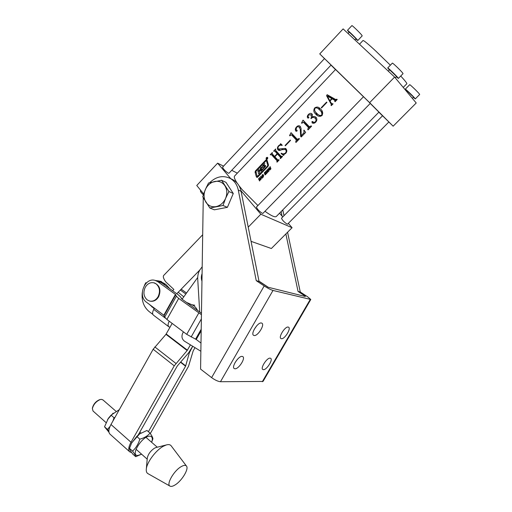 <?xml version="1.0" encoding="UTF-8"?>
<svg xmlns="http://www.w3.org/2000/svg" width="512" height="512" viewBox="0 0 512 512"><rect width="100%" height="100%" fill="white"/><g stroke="black" fill="none" stroke-linecap="round" stroke-linejoin="round"><path stroke-width="0.77" d="M209.69 182.682C216.16 176.499 222.989 175.066 230.176 178.4C234.419 180.826 237.114 184.704 238.272 190.022L256.243 280.666L264.186 285.939C267.795 288.256 270.733 289.76 272.992 290.451L310.797 299.475L263.04 381.427L220.48 381.715C218.01 381.466 215.053 380.096 211.616 377.619L200.582 369.107L203.27 197.773M203.981 193.005L206.65 186.662M234.982 368.781L234.259 368.57C231.219 367.066 238.483 355.814 242.118 356.397L242.778 356.595C245.798 358.106 238.694 369.203 234.982 368.781M254.157 335.52L253.6 335.334C250.394 333.83 257.805 322.074 261.376 322.995L261.869 323.168C265.056 324.685 257.811 336.282 254.157 335.52M281.408 338.714L280.966 338.566C278.144 337.293 285.075 326.246 288.186 327.066L288.576 327.2C291.379 328.486 284.589 339.398 281.408 338.714M263.405 369.67L262.829 369.504C260.141 368.23 266.938 357.613 270.112 358.144L270.63 358.298C273.306 359.584 266.643 370.061 263.405 369.67M237.485 359.238L235.059 362.573L237.485 359.238M256.774 325.702L254.099 329.555L256.774 325.702M256.243 280.666L259.034 281.382L268.186 287.264L305.229 296.474M310.797 299.475L307.578 296.755L300.275 292.013L298.048 291.437L305.382 296.211M282.778 209.914L284.032 215.642M287.565 232.243L300.275 292.013M281.12 211.597L282.086 216.128M285.862 233.952L298.048 291.437M231.75 179.162L233.03 179.789C237.254 182.202 239.942 186.054 241.094 191.341L259.034 281.382M148.403 431.699L185.581 366.214L189.357 352.794L192.73 346.266M150.317 433.517L188.506 366.317L193.165 350.938L194.982 347.654M131.635 452.525L129.837 451.93C128.083 450.208 128.474 446.982 131.002 442.253L174.24 365.837L187.162 350.528L190.432 344.851M138.323 434.765L177.306 365.939L188.691 352.755L192.71 346.253M129.626 451.744L110.048 434.189C108.211 432.397 108.518 429.171 110.982 424.506L153.158 349.261L165.971 334.336L172.16 323.405M182.086 299.219L197.709 277.459M199.693 311.949L197.728 279.04C197.562 275.814 198.259 272.794 199.814 269.958L202.182 266.765M200.858 351.27L184.442 341.165C181.856 339.085 181.306 336.352 182.797 332.973L183.526 331.936M169.766 288.691L165.843 284.397L163.027 283.827M194.765 305.229L191.821 304.736C194.323 305.754 196.205 307.622 197.466 310.342M191.821 304.736L186.438 302.368M156.026 280.589L158.278 280.858L162.502 283.45M168.787 326.746L153.466 315.168C152.237 314.086 152.333 312.166 153.741 309.408L154.31 308.378L153.293 307.341M182.323 298.893L181.165 298.131M160.461 281.312L165.843 284.397M178.208 292.243L183.77 296.87M170.048 327.162L168.915 326.842C167.744 325.818 167.846 323.936 169.222 321.203M152.826 314.368L149.222 311.648C143.757 307.085 141.44 300.73 142.278 292.582M154.157 308.659L149.382 304.41M146.278 283.072L145.779 282.733L144.422 285.382M145.779 282.733L146.483 282.874M180.326 290.061L185.83 294.003M181.184 289.184L186.541 293.011M169.901 486.061L148.077 473.715C146.694 473.024 146.099 471.52 146.298 469.197L147.315 457.901C148.211 454.054 150.637 450.79 154.592 448.115L156.339 447.437M181.101 466.682C183.667 465.178 185.446 464.954 186.432 466.016C189.203 468.698 181.862 480.915 175.085 484.941C172.941 486.266 171.296 486.682 170.144 486.195C165.869 484.838 173.696 470.848 181.101 466.682M146.298 469.197C146.707 462.509 155.821 450.259 163.315 446.266L166.202 444.986C168.454 444.301 170.074 444.538 171.059 445.683L171.226 445.901M266.202 159.027L266.349 159.155C267.494 159.245 267.923 158.694 267.642 157.517L267.501 157.389C266.374 157.312 265.939 157.856 266.202 159.027M267.539 157.626L267.418 157.517C266.451 157.446 266.08 157.914 266.304 158.918L266.432 159.027C267.411 159.104 267.782 158.637 267.539 157.626M267.731 165.139L266.47 160.826L266.061 160.755L255.955 171.341L257.171 176.602L267.494 166.099L267.731 165.139L268.48 165.562M263.597 165.587L264.813 163.52L262.694 165.734L262.163 167.398L264.134 167.648L262.221 169.651L261.325 167.142L260.154 168.365L260.403 169.619L259.296 170.637L258.989 169.587L257.824 170.803L258.65 173.805L259.821 172.582L259.475 171.098L260.582 170.08L260.986 171.366L265.658 166.15L265.466 165.498L263.597 165.587L265.344 166.586M256.378 176.858L256.717 177.293L257.702 177.12L268.07 166.291L268.461 164.685L266.861 159.776L265.901 159.974L255.437 170.938L255.059 172.179L255.981 175.546L256.378 176.858L257.325 177.357M331.808 98.528L327.354 96.16L329.779 100.64L331.808 98.528L332.134 98.822M319.616 109.958L318.861 109.235C317.766 107.885 316.454 107.552 314.925 108.23C314.323 109.978 314.72 111.462 316.122 112.685L317.453 114.01C318.643 115.334 320.064 115.731 321.715 115.2C322.112 113.056 321.414 111.309 319.616 109.958L321.242 111.309L319.846 110.054M392.365 63.136L392.378 63.123C392.525 62.637 400.794 70.554 402.637 72.954L403.046 73.645L398.374 78.426L396.256 76.768M389.408 70.029L387.712 67.942C387.814 67.494 396.051 75.411 397.933 77.766L398.362 78.438M406.912 91.072L405.318 89.146L409.702 84.691C409.818 84.25 417.722 91.821 419.341 93.926L419.661 94.483L415.27 98.899L413.312 97.344M405.318 89.146C405.402 88.742 413.274 96.307 414.925 98.374L415.264 98.912M351.885 25.613L351.898 25.6C352.006 25.139 359.597 32.442 361.651 34.989L362.202 35.84L357.766 40.531L355.738 38.918M349.114 32.358L347.462 30.33C347.539 29.914 355.098 37.21 357.19 39.718L357.76 40.544M395.232 77.818L396.461 76.563L396.179 76.128L389.613 69.818L388.301 71.168M256.429 207.072L363.507 96.717L370.285 103.379L262.938 213.37L262.323 213.325C259.085 211.142 257.12 209.056 256.429 207.072L256.454 207.046M265.44 246.419L264.211 245.984M412.333 98.33L413.485 97.165L413.261 96.819L407.085 90.893M281.498 218.214L382.554 115.763L388.883 121.978L287.552 224.147L287.053 224.109C284.064 222.054 282.214 220.09 281.498 218.214L281.523 218.189M203.354 194.816C201.261 192.845 200.288 191.494 200.435 190.771L200.461 190.746M354.848 39.859L355.923 38.726L355.552 38.189L349.306 32.16L348.051 33.498M222.56 167.2L324.499 58.586L331.072 65.05L228.954 173.242L228.23 173.126C225.075 170.957 223.187 168.979 222.56 167.2L222.579 167.174M390.368 65.203L375.418 50.707C367.974 43.834 363.84 40.435 363.021 40.499L362.976 40.55M237.171 183.136C234.726 179.437 233.85 177.088 234.547 176.09L335.539 69.504L363.469 96.755M257.914 205.542L242.317 189.83L238.989 185.683M273.638 157.082L271.347 154.49L270.522 154.938L270.272 154.65L272.333 152.493L272.205 153.786L274.566 156.467L277.184 153.734L274.72 150.976L273.638 151.13L275.699 148.966L275.571 150.259L277.779 152.755L281.306 156.525L282.214 156.122L282.534 156.461L280.448 158.63L280.442 157.242L277.466 154.048L274.848 156.781L277.92 160.07L278.816 159.661L279.136 159.994L277.062 162.157L277.043 160.768L273.638 157.082M280.045 150.387L277.888 149.805C277.094 148.467 277.338 147.11 278.618 145.728L280.358 144.448L280.576 143.674L282.208 145.165L282.054 145.491C280.941 144.909 279.853 145.107 278.79 146.093C277.843 147.117 277.734 148.102 278.47 149.037L285.549 148.429L285.984 148.813C287.142 150.298 287.072 151.795 285.766 153.318L283.962 154.522L283.686 155.488L281.094 153.555L281.28 153.178C282.688 154.163 284.083 154.086 285.472 152.947C286.451 151.725 286.4 150.579 285.325 149.498L281.946 149.664L280.045 150.387M293.178 136.666L291.398 134.746L289.824 135.834L289.562 135.546L291.059 132.685L297.248 139.302L299.13 138.502L299.456 138.835L296.006 142.432L295.68 142.093L296.307 139.974L293.178 136.666M300.262 129.254L299.123 127.091C298.304 126.445 297.453 126.573 296.557 127.475L296.013 129.818L297.011 130.202L296.954 131.066L295.821 131.04C294.976 129.773 295.194 128.429 296.48 127.008C297.651 125.709 298.829 125.421 300.006 126.144L301.075 128.41L301.146 135.731L303.917 132.838L304.013 130.106L305.651 132.384L301.242 136.979L300.672 136.397L300.262 129.254M305.197 124.096L303.405 122.202L301.792 123.296L301.53 123.008L303.04 120.134L309.286 126.688L311.226 125.901L311.558 126.234L308.07 129.869L307.738 129.53L308.378 127.398L305.197 124.096M311.514 117.498L311.034 114.726L308.435 115.027L307.904 116.749L308.659 117.152L308.678 118.016L307.642 117.965C307.027 116.845 307.29 115.68 308.435 114.477C309.587 113.318 310.739 113.069 311.885 113.728L312.467 116.499L312.173 117.139C313.472 116.326 314.694 116.326 315.84 117.126L316.026 117.293C317.242 118.893 317.126 120.518 315.686 122.163C314.624 123.264 313.466 123.526 312.218 122.944L311.955 121.6L312.922 121.594L313.453 122.522L315.238 121.946C316.339 120.57 316.269 119.302 315.034 118.15L314.784 117.92C313.536 117.024 312.333 117.261 311.174 118.618L310.88 118.31L311.514 117.498M315.219 113.626C313.568 111.994 313.382 110.106 314.662 107.949C316.653 106.643 318.419 106.822 319.962 108.474L320.518 109.011C322.643 110.765 323.155 112.941 322.048 115.539C319.91 116.736 318.01 116.474 316.339 114.758L315.219 113.626M328.634 99.603L326.566 95.68L327.142 94.688L335.699 99.533L336.858 99.2L337.197 99.533L335.072 101.747L334.733 101.414L335.027 100.506L332.154 98.803L330.01 101.043L331.622 103.686L333.056 103.846L331.334 105.638L331.162 104.09L328.634 99.603M370.234 103.43L378.931 112.128L276.41 216.39C275.187 217.632 271.379 215.93 264.979 211.277M266.88 173.338L266.592 173.638L265.581 171.373L265.869 171.072L266.272 171.994L266.957 171.283L266.842 170.061L267.853 172.32L267.565 172.627L267.098 171.59L266.413 172.307L266.88 173.338M264.813 173.715L264.333 172.915L265.35 172.077L265.574 172.346L264.653 173.171L266.048 173.261L265.722 174.579L265.126 174.848L264.749 174.432L265.594 174.259L265.709 173.504L264.39 173.498M263.341 177.043L262.72 177.274L262.099 176.634L261.946 175.526L262.938 174.496L263.552 175.117L263.341 177.043M259.827 180.678L259.539 180.979L258.534 178.72L258.822 178.419L259.226 179.341L259.904 178.637L259.789 177.414L260.794 179.674L260.506 179.974L260.038 178.944L259.36 179.648L259.827 180.678M290.246 140.083L290.534 140.39L285.35 145.805L285.069 145.491L290.246 140.083M326.618 102.067L326.918 102.374L321.568 107.968L321.267 107.661L326.618 102.067M261.139 178.33L260.966 179.494L260.819 176.301L262.477 177.926L262.195 178.221L261.696 177.747L261.139 178.33M268.864 171.29L268.25 171.52L267.622 170.88L267.469 169.773L268.461 168.736L269.082 169.357L268.864 171.29M269.939 169.862L268.87 167.942L269.165 167.635L269.862 169.21L270.387 169.267L270.138 166.618L270.925 168.845L269.939 169.862M319.75 53.901L369.645 102.669L394.611 77.069L343.13 28.89L319.75 53.901L324.474 58.611M331.002 65.12L335.469 69.574M230.758 178.682L217.619 163.162L196.755 185.485L203.648 193.952M217.619 163.162L223.533 166.157M231.718 170.31L237.331 173.158M248.23 227.142L260.838 214.214L292.07 227.712L288.326 223.366M282.771 216.922L279.552 213.19M260.838 214.214L240.966 190.739M251.053 241.338L271.366 248.512L292.07 227.712M251.667 241.549L251.187 241.99M394.611 77.069L416.218 102.995L393.139 126.182L388.858 121.997M378.854 112.211L382.522 115.802M369.645 102.669L393.139 126.182M403.232 87.418L406.822 83.77C407.206 83.469 405.178 80.877 400.736 76.006M273.638 151.13L273.965 151.328M275.776 151.629L276.294 151.085M274.81 151.059L276.282 151.962M277.184 153.734L278.989 154.842L276.518 152.109M274.566 156.467L274.931 156.691M270.272 154.65L270.605 154.848M272.422 155.142L272.922 154.618M271.443 154.579L272.915 155.469M277.043 160.768L277.901 161.28M278.08 161.094L273.165 155.616M276.973 161.581L277.382 161.824M276.742 161.824L277.152 162.067M278.579 159.904L278.989 160.147M277.466 154.048L279.264 155.155L281.459 157.581M280.442 157.242L281.286 157.76M280.365 158.048L280.768 158.298M280.128 158.291L280.538 158.541M281.978 156.365L282.381 156.614M285.325 149.498L286.771 150.426M285.472 152.947L285.875 153.203M281.28 153.178L283.859 154.669M281.094 153.555L282.81 154.624L283.008 154.253M283.712 155.302L282.81 154.624M284.973 149.242L286.246 149.133M281.792 148.627L282.867 149.312M280.358 144.448L281.888 145.434M278.618 145.728L278.944 145.939M279.386 150.522L279.123 149.517M277.888 149.805L279.014 150.509M285.069 145.491L285.427 145.728M290.867 132.883L291.853 133.568M292.282 135.354L292.499 134.278M289.99 135.098L290.317 135.322M289.562 135.546L289.888 135.77M291.469 134.81L292.979 135.853M296.307 139.974L297.549 140.826M297.606 140.762L293.158 135.981M296.109 141.645L296.499 141.914M295.68 142.093L296.07 142.362M298.669 138.982L299.059 139.251M299.45 127.398L299.123 127.091M300.403 131.507L300.941 131.891M300.672 136.397L301.344 136.87M303.731 130.4L304.755 131.149M303.917 132.838L304.685 133.395M301.146 135.731L301.92 136.275M299.238 127.174L300.646 126.912M296.48 127.008L296.8 127.238M296.928 131.098L296.909 130.477M295.821 131.04L296.23 131.328M302.842 120.333L304.115 121.293M304.237 122.822L304.397 121.6M301.958 122.56L302.278 122.79M303.462 122.253L304.966 123.386M308.378 127.398L309.581 128.294M309.626 128.25L305.107 123.488M308.173 129.082L308.557 129.363M307.738 129.53L308.122 129.811M310.758 126.387L311.136 126.669M314.867 117.984L316.486 117.914M312.173 117.139L312.627 117.491M311.13 114.803L312.518 114.618M308.435 114.477L308.755 114.733M310.88 118.31L311.219 118.573M315.238 121.946L315.61 122.24M311.955 121.6L313.696 122.707M313.382 123.283L313.549 122.829M312.09 122.829L312.41 123.078M317.696 108.339L320.55 109.043M315.654 114.099L317.299 115.424L315.328 111.661M321.715 115.2L322.08 115.501M318.022 114.464L320.531 116.326M322.771 113.184L321.242 111.309M321.267 107.661L321.594 107.936M334.931 101.21L335.283 101.53M334.733 101.414L335.091 101.734M336.717 99.354L337.069 99.674M335.699 99.533L336.506 100.256M327.142 94.688L328.57 95.962L336.384 100.384M326.566 95.68L327.565 96.563M328.262 96.525L328.57 95.962M331.162 104.09L332.07 104.877M332.237 104.698L331.744 103.795M331.142 105.152L331.501 105.466M331.002 105.306L331.36 105.619M332.576 103.661L332.934 103.974M329.779 100.64L330.112 100.934M258.534 178.72L259.072 179.002M260.038 178.944L260.595 179.232M259.501 177.715L260.045 177.997M259.904 178.637L260.454 178.925M261.696 177.747L262.323 178.08M260.582 176.544L261.626 177.094M261.485 177.51L260.909 176.902L261.069 177.946L261.485 177.51L262.406 177.997M260.909 176.902L262.042 177.504M262.099 176.634L263.155 177.197M262.31 174.746L262.643 174.925M262.829 176.845L263.411 176.243L262.925 174.957L262.24 175.526L262.387 176.333L263.29 177.088L262.739 176.806M262.995 175.014L263.642 175.36M263.264 175.418L263.712 175.661M265.792 173.606L266.125 173.786M264.749 174.432L265.434 174.803M265.555 173.05L266.074 173.331M264.954 173.248L265.44 173.517M264.659 172.294L264.979 172.467M265.581 171.373L266.138 171.68M267.098 171.59L267.667 171.91M266.554 170.362L267.11 170.669M266.957 171.283L267.526 171.597M267.622 170.88L268.659 171.456M268.461 168.736L268.8 168.928M267.834 168.986L268.16 169.165M268.358 171.091L268.941 170.483L268.454 169.203L267.763 169.766L267.91 170.579L268.813 171.341M268.538 169.267L269.184 169.626M268.794 169.664L269.248 169.914M269.574 169.53L270.15 169.85M268.87 167.942L269.434 168.256M269.85 166.925L270.413 167.245M270.547 168.499L270.938 168.717M264.909 166.349L264.077 167.405M262.086 169.696L262.202 170.099M260.154 168.365L261.92 169.338M257.824 170.803L259.578 171.75M266.394 158.15L266.963 157.773L267.507 158.304L266.822 158.349L266.886 157.862L267.034 158.298M266.963 158.822L266.419 158.176M266.822 158.349L267.142 158.637M266.995 158.163L267.405 158.406M156.128 283.878C159.776 287.213 160.435 291.469 158.112 296.659C155.955 300.154 153.165 301.632 149.741 301.094L147.219 299.93C143.635 296.576 142.989 292.339 145.293 287.219C147.501 283.635 150.374 282.163 153.901 282.822L156.128 283.878M153.818 282.803L154.426 282.925C159.84 285.472 161.242 290.08 158.637 296.755C156.506 300.205 153.747 301.683 150.355 301.197M201.958 281.171C201.094 278.707 201.133 276.198 202.074 273.632M200.986 343.059L196.23 339.494L186.726 334.342L166.886 319.45L164.678 317.139L163.814 315.219L146.502 302.259C137.325 296.102 144.787 277.082 155.104 280.397L157.894 281.728L175.45 294.419L176.39 296.198L178.669 298.413L201.434 314.682M157.338 280.858L160.992 282.355L157.894 281.728M201.453 313.222L181.715 298.95L180.736 297.152L178.477 294.976L160.992 282.355M172.608 290.746L173.862 289.446L165.69 281.811C163.546 278.778 162.861 276.672 163.642 275.507L202.682 234.765M102.893 399.878L101.318 399.36L100.16 399.571C96.096 401.402 93.498 404.416 92.365 408.602L93.056 411.04L106.003 422.554M92.365 408.602L92.454 407.866C93.478 404.102 95.814 401.389 99.469 399.744L99.962 399.616M131.379 443.584L129.504 448.371C129.619 449.414 130.675 451.283 132.672 453.978L135.706 456.691L141.594 454.182L138.029 455.43C129.587 456.403 142.106 435.795 149.741 436.173C152.326 436.358 152.954 438.4 151.629 442.291M151.642 442.304L152.89 438.88C152.928 437.83 151.974 435.904 150.042 433.114C147.667 435.949 144.269 437.965 139.834 439.162C138.381 444.026 135.955 448.006 132.57 451.117C134.592 453.862 135.635 455.718 135.706 456.691M131.616 443.123L136.742 436.454L139.834 439.162M129.504 448.371L132.57 451.117M136.742 436.454L139.155 434.15L146.963 430.458L150.042 433.114M131.795 442.746L139.885 433.6M108.954 432.237L104.538 426.797L108.384 418.304L111.059 415.142L114.016 417.728L112.947 420.998M110.01 426.451L107.469 429.414L108.851 430.995M104.538 426.797L107.469 429.414M114.944 417.44L114.016 417.728M111.059 415.142L119.302 409.658M107.61 419.469L113.139 413.146M221.581 180.282L225.978 182.355L233.274 193.491L227.405 207.328L223.002 205.498L225.606 198.362L228.922 191.52L221.581 180.282L208.531 183.008L205.261 189.734L202.726 196.768L209.85 208.026L223.002 205.498M227.405 207.328L214.355 209.811L209.85 208.026M233.274 193.491L228.922 191.52M224.883 185.715C227.168 189.504 227.405 193.722 225.606 198.362C223.526 202.874 220.333 205.632 216.038 206.624C211.731 207.27 208.358 205.811 205.907 202.227C203.706 198.451 203.494 194.285 205.261 189.734C207.29 185.293 210.426 182.541 214.669 181.485C218.95 180.749 222.355 182.157 224.883 185.715M272.992 290.451L220.48 381.715M262.31 381.715L310.214 299.507M283.027 210.938L282.163 210.534M211.616 377.619L264.186 285.939M238.272 190.022L241.094 191.341M166.208 334.003L187.405 350.189M165.971 334.336L187.162 350.528M154.829 346.918L175.936 363.443M153.158 349.261L174.24 365.837M131.002 442.253L110.982 424.506M185.728 365.882L180.698 361.965M189.357 352.794L188.934 352.474M185.581 366.214L180.467 362.234M268.058 287.226L259.002 281.216M165.376 318.138L153.741 309.408M152.966 307.098L151.846 306.925M259.456 170.605L259.782 170.778M262.054 166.925L263.078 167.494M257.498 176.544L258.003 176.806M255.059 172.179L255.955 172.653M265.901 159.974L267.296 160.787M255.437 170.938L256.032 171.258M266.47 160.826L267.469 161.402M267.494 166.099L267.987 166.381M265.171 165.427L265.638 165.69M262.694 165.734L264.518 166.758M264.166 167.469L264.525 167.667M260.448 169.459L261.997 170.31M260.403 169.619L261.882 170.426M260.634 170.15L261.632 170.694M196.23 339.494L201.178 330.765M163.814 315.219L175.45 294.419M195.597 339.117L201.203 329.229M191.142 336.992L201.363 318.925M186.726 334.342L198.79 312.986M166.886 319.45L178.669 298.413M164.678 317.139L176.39 296.198M164.128 315.546L175.77 294.726M230.176 178.4L233.03 179.789M258.976 281.114L268.294 287.296M158.278 280.858L161.338 281.491M186.432 466.016L171.059 445.683M155.846 447.558L166.202 444.986M267.418 157.517L267.763 157.722M259.296 170.637L259.706 170.861M262.054 169.677L262.413 169.875M263.526 165.574L265.363 166.611M257.19 176.608L257.856 176.96M392.378 63.123L387.712 67.942M351.898 25.6L347.462 30.33M407.091 90.886L406.573 91.418M200.768 190.419L200.435 190.771M363.021 40.499L359.501 44.211M274.72 150.97L276.416 152.019M271.347 154.49L273.056 155.526M277.92 160.07L278.65 160.506M281.299 156.525L282.035 156.979M285.139 149.338L286.758 150.374M278.739 149.274L280.358 150.291M291.398 134.746L293.088 135.91M297.248 139.302L298.304 140.038M296.122 129.914L297.178 130.669M303.405 122.202L305.043 123.437M309.286 126.688L310.355 127.488M308.115 116.941L308.87 117.53M316.339 114.758L316.883 115.194M318.867 109.242L320.493 110.586M335.04 100.512L335.693 101.101M331.622 103.686L332.486 104.448M262.925 174.957L263.642 175.341M268.256 171.053L268.8 171.354M268.454 169.203L269.178 169.606M266.381 160.691L267.443 161.306M264.122 167.424L264.538 167.654M260.582 170.08L261.658 170.662M266.432 159.034L266.829 159.264M153.901 282.822L154.426 282.925M158.208 281.037L155.104 280.397M199.731 270.106L176.755 293.734M102.771 399.77L115.917 411.213M139.866 432.051L140.89 432.941M146.042 437.427L157.274 447.206M136.019 449.229L147.2 459.168M99.469 399.744L100.16 399.571M138.746 434.432L139.155 434.15"/></g></svg>
